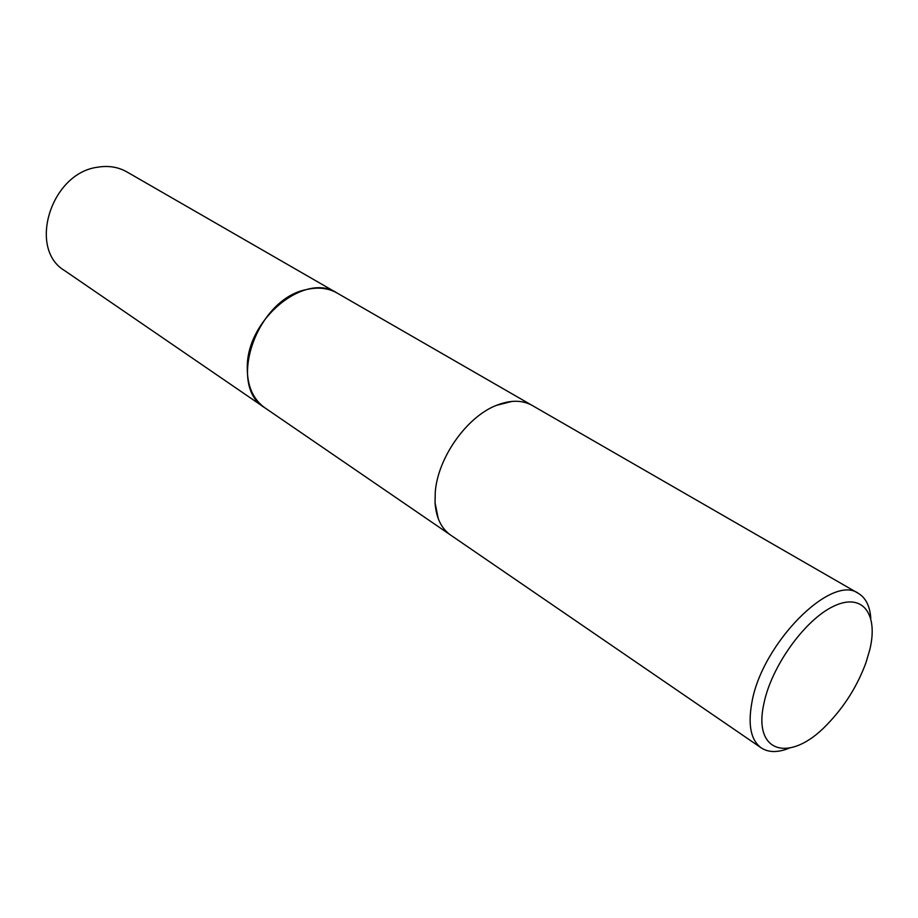 <?xml version="1.0" encoding="UTF-8"?>
<svg xmlns="http://www.w3.org/2000/svg" width="918" height="918" viewBox="0 0 918 918"><rect width="100%" height="100%" fill="white"/><g stroke="black" fill="none" stroke-linecap="round" stroke-linejoin="round"><path stroke-width="1.38" d="M438.23 518.601L435.04 502.674L435.27 492.082C437.748 457.887 466.654 416.933 496.248 405.423C510.224 399.869 522.216 399.881 532.233 405.469L858.433 593.418C865.835 597.916 869.954 606.201 870.792 618.307M265.279 408.085L264.854 407.799C252.92 399.215 247.068 385.64 247.275 367.085C246.988 318.684 305.51 271.567 337.078 293.026L531.797 405.217M789.01 748.262C777.73 752.737 768.469 752.611 761.229 747.883L450.658 535.102C441.283 528.493 436.084 517.683 435.052 502.674L435.27 492.094C437.748 457.875 466.642 416.933 496.248 405.423L511.992 401.407M761.229 747.883C750.901 740.287 747.78 725.197 751.865 702.603C761.756 643.529 831.811 573.314 858.433 593.418M869.862 649.439L865.995 662.578C857.366 686.102 844.319 706.826 826.854 724.784C790.605 762.892 752.817 753.816 763.799 704.06C771.063 666.835 804.822 619.696 833.59 606.259C862.461 592.271 878.492 613.683 869.862 649.439M264.854 407.799L64.696 270.661C27.517 248.881 50.88 173.089 97.56 167.225C108.37 165.401 118.135 166.961 126.856 171.895L337.078 293.026C328.208 288.011 317.984 286.864 306.405 289.572C256.432 299.038 226.7 386.076 264.854 407.799L450.233 534.804"/></g></svg>

